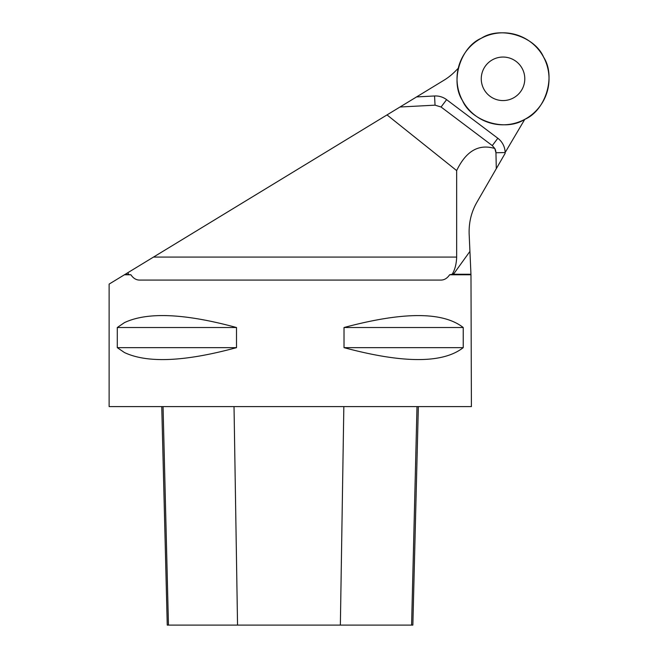 <?xml version="1.0" encoding="UTF-8"?>
<svg xmlns="http://www.w3.org/2000/svg" width="658" height="658" viewBox="0 0 658 658"><rect width="100%" height="100%" fill="white"/><g stroke="black" fill="none" stroke-linecap="round" stroke-linejoin="round"><path stroke-width="0.99" d="M543.598 57.139A46.002 46.002 0 0 1 501.511 124.79A46.002 46.002 0 0 1 463.964 54.515A46.002 46.002 0 0 1 543.598 57.139C556.142 76.246 545.745 110.478 524.697 119.386C505.599 131.929 471.358 121.533 462.451 100.493C449.908 81.386 460.304 47.154 481.343 38.238C500.45 25.703 534.691 36.091 543.598 57.139M518.414 63.423A21.763 21.763 0 0 0 487.636 63.423A21.763 21.763 0 0 0 487.636 94.201A21.763 21.763 0 0 0 518.414 94.201A21.763 21.763 0 0 0 518.414 63.423M469.927 251.389L453.469 274.238L470.955 274.238L469.154 234.125C468.767 222.503 471.367 211.851 476.951 202.171L496.296 168.67L495.951 152.755L494.8 148.502L492.291 145.607L441.066 107.007L435.045 105.165L399.998 107.007L416.563 96.923L434.56 95.978A18.399 18.399 0 0 1 446.601 99.654L497.826 138.262A18.399 18.399 0 0 1 505.147 152.549L524.771 119.353M458.239 68.3L454.908 71.632A58.652 58.652 0 0 1 443.936 80.251L416.563 96.923M505.163 153.314L496.296 168.67L495.951 152.755A9.204 9.204 0 0 0 494.8 148.502C478.761 143.658 466.053 151.019 456.66 170.587L456.66 257.072C456.455 263.233 455.246 268.456 453.033 272.741L452.235 274.246L449.62 274.781L470.98 274.781L471.399 406.586L109.121 406.586L109.121 284.1L399.998 107.007M452.235 274.246L453.469 274.238M456.66 170.587L387.011 114.911M124.428 274.781L130.901 274.781L125.193 274.32M470.955 274.238L470.98 274.781M449.62 274.781C447.193 278.359 444.24 280.119 440.761 280.078L139.759 280.078C136.28 280.127 133.327 278.359 130.901 274.781M236.502 327.519C184.742 313.43 147.392 311.802 124.428 322.634L117.288 327.519L117.288 347.646L124.428 352.532C147.392 363.356 184.742 361.727 236.502 347.646L236.502 327.519L117.288 327.519M344.019 327.519L344.019 347.646C403.239 363.545 442.974 363.545 463.232 347.646L463.232 327.519C442.974 311.612 403.239 311.612 344.019 327.519L463.232 327.519M418.348 406.586L412.854 625.1L167.247 625.1L161.753 406.586M344.019 347.646L463.232 347.646M117.288 347.646L236.502 347.646M127.8 272.725L128.655 274.32M505.147 152.549L495.951 152.755A9.204 9.204 0 0 0 494.8 148.502M453.033 272.741L453.033 274.246M153.511 257.072L456.66 257.072M340.367 625.1L343.838 406.586M411.595 625.1L416.999 406.586M237.546 625.1L234.026 406.586M168.456 625.1L163.052 406.586M497.826 138.262L492.291 145.607M446.601 99.654L441.066 107.007M434.56 95.978L435.045 105.165"/></g></svg>
